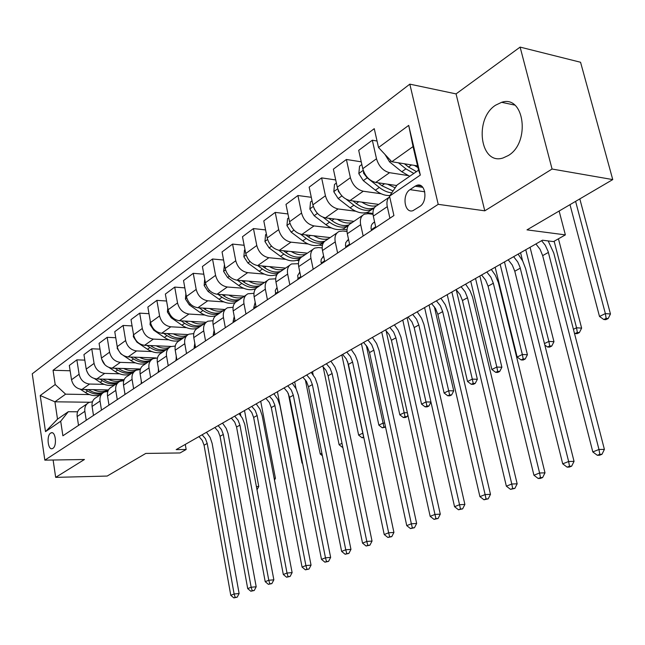 <?xml version="1.0" encoding="UTF-8"?>
<svg xmlns="http://www.w3.org/2000/svg" width="645" height="645" viewBox="0 0 645 645"><rect width="100%" height="100%" fill="white"/><g stroke="black" fill="none" stroke-linecap="round" stroke-linejoin="round"><path stroke-width="0.97" d="M508.316 155.526C530.65 142.585 524.409 94.468 501.616 102.313L495.562 105.208C473.793 118.97 480.194 165.62 503.019 157.977L508.316 155.526M52.874 448.364C57.228 445.937 55.591 430.941 51.197 432.811L50.624 433.101C46.311 435.601 47.932 450.46 52.334 448.63L52.874 448.364M409.825 84.148L32.25 373.81L44.836 460.151L438.213 204.336L409.825 84.148L456.055 93.896L484.782 210.826L552.064 169.03L520.112 47.101L456.055 93.896M520.112 47.101L580.565 62.259L612.75 179.584L526.997 229.87L565.367 234.885L559.134 211.028M53.116 460.014L55.672 477.365L107.183 476.058L145.778 453.427L180.044 452.951L186.155 449.492L185.276 444.413M552.064 169.03L612.75 179.584M565.367 234.885L553.515 241.593L542.445 240.214L176.182 449.613L186.155 449.492M415.09 186.203L410.002 189.646C401.754 194.645 404.431 213.817 412.977 210.657L419.798 206.464C428.207 201.554 425.523 182.092 416.912 185.317L415.09 186.203L422.822 187.348M378.518 147.512L408.712 125.38L420.33 175.077L389.532 196.161L397.11 184.978L418.557 170.183L413.042 146.6L391.797 161.742L378.518 147.512L374.253 128.669L53.059 370.278L70.136 370.77M89.566 402.246L54.922 401.803L57.51 419.153L68.289 411.72L60.703 421.233L62.888 435.794L393.918 215.551L389.532 196.161M60.703 421.233L45.513 431.634L40.216 395.53L55.196 384.541L53.059 370.278M484.782 210.826L438.213 204.336M55.672 477.365L84.447 459.498L44.836 460.151M68.289 411.72L77.618 411.792M86.245 420.258L84.858 411.333C84.398 407.164 85.785 404.213 89.018 402.472L92.461 401.771M101.483 410.115L100.04 401.053C99.564 396.82 100.951 393.837 104.2 392.087L107.844 391.394M117.269 399.618L115.778 390.41C115.27 386.113 116.656 383.09 119.93 381.332L123.776 380.655M133.628 388.725L132.08 379.373C131.548 375.011 132.935 371.947 136.232 370.19L140.304 369.529M150.608 377.43L148.995 367.924C148.439 363.49 149.817 360.394 153.139 358.628L157.453 357.991M168.224 365.707L166.547 356.048C165.959 351.541 167.337 348.405 170.683 346.631L175.263 346.026M186.526 353.533L184.784 343.704C184.164 339.125 185.542 335.948 188.904 334.175L193.766 333.602M205.553 340.874L203.731 330.877C203.086 326.225 204.457 323.008 207.835 321.226L213.019 320.702M225.347 327.708L223.452 317.542C222.767 312.801 224.129 309.544 227.532 307.762L233.055 307.286M245.955 313.994L243.971 303.65C243.254 298.829 244.6 295.531 248.027 293.749L253.928 293.338M267.425 299.707L265.353 289.178C264.595 284.276 265.933 280.93 269.368 279.156L275.697 278.817M289.823 284.808L287.654 274.085C286.856 269.094 288.178 265.708 291.629 263.934L298.425 263.692M313.196 269.255L310.93 258.331C310.084 253.251 311.398 249.825 314.857 248.059L318.541 247.543L322.161 247.922M337.617 253.009L335.247 241.875C334.352 236.699 335.642 233.232 339.109 231.466L342.817 230.991L347.002 231.474M363.159 236.014L360.676 224.67C359.733 219.397 360.998 215.881 364.473 214.132L368.198 213.68L373.003 214.293M417.557 165.894L391.797 161.742M407.769 175.513L389.556 172.691C383.17 170.981 378.825 166.337 376.495 158.759L372.318 140.207L377.043 141.021M396.723 185.534L375.721 182.438C369.367 180.785 365.046 176.206 362.772 168.708L358.693 150.333L372.318 140.207M381.155 193.758L363.24 191.234C356.911 189.63 352.622 185.115 350.388 177.681L346.397 159.476L361.24 161.822M378.696 204.401L350.017 200.547C343.712 198.999 339.464 194.54 337.271 187.187L333.376 169.151L346.397 159.476M372.947 213.439L366.376 212.592M355.709 211.221L338.085 208.956C331.804 207.448 327.587 203.054 325.427 195.766L321.621 177.891L335.706 179.939M353.911 221.348L325.435 217.865C319.186 216.406 315.002 212.068 312.881 204.852L309.165 187.147L321.621 177.891M347.01 229.773L342.148 229.201M331.361 227.943L314.018 225.911C307.794 224.5 303.642 220.211 301.554 213.068L297.917 195.516L311.301 197.297M330.167 237.586L301.908 234.449C295.716 233.071 291.596 228.846 289.541 221.767L285.993 204.376L297.917 195.516M322.379 245.487L318.92 245.116M308.044 243.963L290.968 242.157C284.8 240.819 280.712 236.65 278.696 229.628L275.213 212.39L287.944 213.947M307.399 253.154L279.358 250.333C273.222 249.043 269.167 244.923 267.183 237.973L263.789 220.888L275.213 212.39M298.941 260.604L296.636 260.387M285.695 259.338L268.868 257.726C262.765 256.468 258.734 252.397 256.783 245.511L253.453 228.572L265.579 229.926M285.55 268.094L257.742 265.571C251.663 264.353 247.664 260.33 245.745 253.509L242.488 236.723L253.453 228.572M276.616 275.165L275.246 275.044M264.24 274.093L247.672 272.658C241.617 271.481 237.65 267.506 235.756 260.741L232.571 244.092L244.149 245.269M264.563 282.445L236.981 280.188C230.958 279.043 227.024 275.125 225.161 268.425L222.049 251.921L232.571 244.092M255.347 289.178L254.686 289.121M243.649 288.267L227.314 287.001C221.316 285.888 217.405 282.01 215.575 275.367L212.519 259L223.573 260.024M244.391 296.24L217.042 294.241C211.076 293.161 207.198 289.331 205.4 282.744L202.409 266.522L212.519 259M223.847 301.9L207.746 300.788C201.812 299.74 197.959 295.95 196.185 289.42L193.25 273.327L203.82 274.206M224.984 309.503L197.878 307.746C191.968 306.73 188.138 302.981 186.397 296.515L183.527 280.559L193.25 273.327M204.812 315.018L188.937 314.042C183.059 313.051 179.254 309.35 177.536 302.94L174.722 287.106L184.841 287.864M206.198 322.274L179.431 320.742C173.586 319.783 169.812 316.123 168.111 309.761L165.362 294.064L174.722 287.106M186.478 327.644L170.828 326.805C164.999 325.87 161.258 322.25 159.581 315.945L156.88 300.368L166.579 301.022M188.147 334.578L161.677 333.255C155.88 332.344 152.164 328.765 150.519 322.516L147.866 307.068L156.88 300.368M168.821 339.818L153.381 339.093C147.616 338.214 143.924 334.674 142.303 328.466L139.699 313.139L149.003 313.696M171.102 346.454L144.561 345.309C138.828 344.454 135.16 340.947 133.563 334.803L131.016 319.597L139.699 313.139M151.809 351.549L136.571 350.936C130.862 350.106 127.218 346.639 125.638 340.544L123.139 325.451L132.072 325.927M156.034 357.959L128.065 356.935C122.389 356.121 118.769 352.694 117.213 346.647L114.762 331.675L123.139 325.451M135.386 362.877L120.357 362.361C114.705 361.579 111.109 358.185 109.577 352.186L107.167 337.327L115.753 337.722M140.465 369.013L112.149 368.15C106.53 367.384 102.958 364.03 101.442 358.072L99.08 343.334L107.167 337.327M119.543 373.802L104.708 373.391C99.112 372.649 95.565 369.327 94.073 363.417L91.751 348.784L100.007 349.122M124.154 379.655L96.782 378.978C91.219 378.252 87.696 374.963 86.22 369.101L83.947 354.589L91.751 348.784M104.24 384.364L89.591 384.041C84.052 383.34 80.561 380.082 79.101 374.261L76.868 359.854L84.818 360.128M108.481 389.943L81.939 389.435C76.424 388.75 72.958 385.525 71.522 379.76L69.321 365.457L76.868 359.854M89.453 394.571L65.621 394.168L54.922 401.803L40.216 395.53M389.903 218.22L387.29 206.65C386.395 202.167 387.185 198.87 389.669 196.765M375.842 227.572L373.302 216.123C372.326 210.802 373.584 207.271 377.059 205.521L389.016 197.346M349.735 244.947L347.308 233.716C346.389 228.491 347.671 225 351.146 223.243L362.474 215.494M324.782 261.548L322.468 250.526C321.597 245.398 322.903 241.948 326.362 240.182L337.109 232.837M300.909 277.431L298.7 266.611C297.885 261.572 299.199 258.169 302.65 256.396L312.857 249.422M278.06 292.637L275.939 282.01C275.165 277.068 276.495 273.706 279.938 271.932L289.637 265.297M256.146 307.214L254.13 296.773C253.388 291.919 254.735 288.597 258.161 286.823L267.385 280.511M235.135 321.194L233.2 310.938C232.498 306.165 233.853 302.884 237.263 301.11L246.043 295.104M214.954 334.618L213.1 324.54C212.431 319.847 213.801 316.606 217.188 314.833L225.556 309.116M195.564 347.518L193.782 337.609C193.153 332.997 194.524 329.797 197.902 328.023L205.876 322.573M176.923 359.926L175.214 350.187C174.61 345.639 175.988 342.479 179.342 340.713L186.945 335.513M158.984 371.859L157.34 362.28C156.767 357.814 158.146 354.694 161.484 352.928L168.74 347.961M141.698 383.356L140.118 373.931C139.578 369.537 140.965 366.457 144.27 364.691L151.204 359.95M125.049 394.442L123.526 385.162C123.01 380.832 124.396 377.793 127.686 376.035L134.313 371.504M108.989 405.125L107.522 395.99C107.03 391.725 108.416 388.725 111.682 386.976L118.019 382.638M93.493 415.436L92.082 406.447C91.614 402.246 93.001 399.271 96.242 397.538L102.305 393.386M55.196 384.541L65.621 394.168M78.529 425.394L77.166 416.541C76.715 412.405 78.101 409.47 81.326 407.737L87.131 403.762M418.557 170.183L420.33 175.077M413.042 146.6L408.712 125.38M45.513 431.634L57.51 419.153M541.598 240.69L545.251 245.229L548.129 251.502L598.979 449.476L604.397 449.396L553.773 253.058L548.185 240.932M535.914 243.947L540.067 249.309L542.663 255.622L592.803 451.927L598.979 449.476L599.81 454.322L597.335 455.289L599.503 455.249L601.979 454.282L599.81 454.322M601.979 454.282L604.397 449.396M592.803 451.927L597.335 455.289M385.025 154.486L389.564 161.895L401.787 171.739L409.696 176.295M414.348 165.378L417.944 167.571M398.417 162.806L405.907 168.861L413.824 173.441M408.374 166.91L404.407 163.774M416.452 171.635L408.527 167.031L404.528 163.79M569.995 204.659L599.503 316.469L605.365 313.583L610.46 313.986L579.815 198.894M575.598 201.369L605.365 313.583L606.139 318.364L603.793 319.517L605.832 319.67L608.179 318.525L606.139 318.364M608.179 318.525L610.46 313.986M599.503 316.469L603.793 319.517M371.714 230.321L371.02 228.483L371.318 225.46L372.447 223.597L374.568 221.848M375.035 223.96L375.43 225.718M513.63 256.686L517.733 261.951L520.031 267.256L568.632 461.498L574.042 461.369L525.651 268.723L522.724 261.048L518.112 254.122M508.179 259.798L512.267 265.039L514.791 271.231L562.714 463.844L568.632 461.498L569.495 466.214L567.124 467.141L569.285 467.085L571.655 466.158L569.495 466.214M571.655 466.158L574.042 461.369M562.714 463.844L567.124 467.141M346.107 247.358L345.446 245.543L345.776 242.568L348.534 239.384M486.822 272.013L490.861 277.156L493.336 283.244L539.591 473.003L544.993 472.833L498.408 282.655L495.296 275.173L491.321 269.441M481.589 275.004L485.621 280.123L488.08 286.186L533.931 475.244L539.591 473.003L540.478 477.598L538.212 478.485L540.373 478.413L542.639 477.526L540.478 477.598M542.639 477.526L544.993 472.833M533.931 475.244L538.212 478.485M321.613 263.652L320.984 261.87L321.202 259.379L323.645 256.146M461.102 286.719L465.077 291.742L467.488 297.716L511.775 484.016L517.161 483.815L472.551 297.087L470.068 290.766L465.609 284.139M456.088 289.581L460.046 294.588L462.449 300.538L506.349 486.169L511.775 484.016L512.686 488.499L510.518 489.353L514.847 488.41L512.686 488.499M514.847 488.41L517.161 483.815M506.349 486.169L510.518 489.353M361.837 164.523L359.547 166.192L358.83 173.682L363.296 180.64L375.366 190.178C380.397 194.056 385.258 195.83 389.967 195.508M387.5 184.18L395.175 187.824M363.514 171.167L363.546 173.166L367.215 177.843L379.3 187.429C383.501 190.71 387.669 192.5 391.797 192.815M393.055 190.96L381.808 185.687L378.18 182.801M573.437 329.305L576.533 327.781L581.629 328.128L558.441 238.811M554.152 241.238L576.533 327.781L577.34 332.449L575.082 333.546L577.122 333.683L579.371 332.578L577.34 332.449M579.371 332.578L581.629 328.128M574.405 333.062L575.082 333.546M336.384 183.075L334.497 184.446L333.812 191.767L338.19 198.563L350.106 207.819C356.709 212.697 362.74 214.084 368.206 211.979L371.641 209.633M361.837 202.135C367.239 205.658 372.238 206.811 376.841 205.618M346.381 199.353L353.871 205.183C360.49 210.085 366.529 211.487 371.996 209.383L374.076 208.198M374.35 207.763C368.892 209.827 362.861 208.416 356.266 203.514L352.968 200.942M338.133 189.961L338.335 191.331L341.858 195.83M520.563 252.719L522.579 260.765M544.453 343.583L548.879 341.407L553.966 341.697L530.053 247.293M525.764 249.744L548.879 341.407L549.709 345.954L547.549 347.01L549.58 347.123L551.741 346.067L549.709 345.954M551.741 346.067L553.966 341.697M544.815 345.035L547.549 347.01M312.035 200.821L310.535 201.917L309.874 209.069L314.163 215.712L325.927 224.694C332.449 229.427 338.432 230.725 343.882 228.596L347.316 226.25M337.279 219.316C342.656 222.719 347.639 223.783 352.235 222.501M323.185 217.317L329.531 222.178C336.069 226.927 342.06 228.241 347.51 226.121L348.244 225.766M348.872 224.911C343.583 226.484 337.907 225.041 331.82 220.574L328.837 218.284M314.212 208.706L314.841 209.875M495.158 267.248L517.153 357.032L522.337 354.484L527.408 354.726L504.471 261.918M500.157 264.386L522.337 354.484L523.184 358.918L521.112 359.934L523.135 360.023L525.215 359.007L523.184 358.918M525.215 359.007L527.408 354.726M517.153 357.032L521.112 359.934M298.167 279.253L297.692 275.504L299.836 272.174M436.407 300.828L440.325 305.746L442.68 311.608L485.113 494.578L490.482 494.344L447.993 311.995L445.3 304.738L440.922 298.248M431.594 303.585L435.496 308.479L437.834 314.325L479.912 496.642L485.113 494.578L486.048 498.948L483.968 499.77L488.192 498.851L486.048 498.948M488.192 498.851L490.482 494.344M479.912 496.642L483.968 499.77M288.734 217.808L287.581 218.647L286.944 225.637L291.153 232.136L302.763 240.859C309.205 245.455 315.139 246.68 320.573 244.528L323.476 242.681M313.76 235.764C319.049 239.029 323.975 240.013 328.531 238.706M300.586 234.2L306.222 238.448C312.519 242.972 318.364 244.245 323.742 242.278M324.757 241.19C319.614 242.512 314.163 241.085 308.415 236.917L305.706 234.869M470.729 281.212L491.853 369.496L496.827 367.045L501.883 367.239L479.864 275.987M475.542 278.463L496.827 367.045L497.698 371.375L495.707 372.35L497.73 372.423L499.722 371.447L497.698 371.375M499.722 371.447L501.883 367.239M491.853 369.496L495.707 372.35M275.705 294.201L275.27 290.508L276.987 287.565M412.687 314.397L416.541 319.202L418.831 324.959L459.53 504.713L464.876 504.446L423.87 324.266L421.507 318.17L417.202 311.817M408.051 317.042L411.897 321.831L414.179 327.571L454.54 506.688L459.53 504.713L460.49 508.978L458.482 509.768L462.626 508.873L460.49 508.978M462.626 508.873L464.876 504.446M454.54 506.688L458.482 509.768M266.409 234.079L265.571 234.691L264.958 241.528L269.094 247.89L280.551 256.363C286.912 260.83 292.798 261.975 298.208 259.814L299.667 259.032M291.209 251.526C296.418 254.662 301.28 255.573 305.803 254.243M278.745 250.252L283.873 254.049C289.734 258.218 295.273 259.516 300.481 257.944M302.174 256.629C297.047 257.984 291.653 256.629 285.977 252.582L283.51 250.752M447.227 294.644L467.52 381.485L472.309 379.123L477.348 379.276L456.233 289.726M451.855 292L472.309 379.123L473.196 383.356L471.277 384.291L473.293 384.347L475.212 383.412L473.196 383.356M475.212 383.412L477.348 379.276M467.52 381.485L471.277 384.291M254.162 308.536L253.743 307.85L255.186 302.247M389.87 327.442L393.676 332.143L395.909 337.803L434.964 514.444L440.285 514.154L400.924 337.069L398.11 330.127L394.385 324.854M385.412 329.99L389.201 334.674L391.426 340.31L430.167 516.339L434.964 514.444L435.939 518.612L434.021 519.362L438.068 518.491L435.939 518.612M438.068 518.491L440.285 514.154M430.167 516.339L434.021 519.362M245.003 249.688L244.455 250.083L243.866 256.775L247.93 262.999L259.242 271.247C265.522 275.584 271.36 276.665 276.745 274.48L277.108 274.31M269.57 266.643C274.706 269.658 279.511 270.505 283.985 269.159M257.694 265.563L262.426 269.021C268.006 272.94 273.343 274.214 278.422 272.859M280.744 271.376C275.6 272.875 270.166 271.618 264.45 267.611L262.209 265.974M424.595 307.592L444.107 393.015L448.718 390.741L453.733 390.862L434.335 306.689M429.054 305.037L449.621 394.885L447.775 395.788L449.783 395.82L451.629 394.925L449.621 394.885M451.629 394.925L453.733 390.862M444.107 393.015L447.775 395.788M233.482 322.29L233.079 321.613L234.232 316.429M367.916 339.996L371.665 344.599L373.842 350.154L411.357 523.788L416.654 523.474L379.075 350.396L376.591 343.519L372.423 337.416M363.619 342.447L367.36 347.034L369.529 352.573L406.745 525.619L411.357 523.788L412.349 527.868L410.502 528.594L414.461 527.731L412.349 527.868M414.461 527.731L416.654 523.474M406.745 525.619L410.502 528.594M224.452 264.66L223.613 271.408L227.604 277.503L238.771 285.533C244.745 289.613 250.365 290.702 255.63 288.783M248.793 281.156C253.848 284.066 258.597 284.84 263.039 283.486M237.425 280.228L241.827 283.397C247.366 287.227 252.671 288.436 257.734 287.025M259.927 285.614C254.799 287.13 249.422 285.945 243.77 282.042L241.746 280.583M402.778 320.057L421.556 404.125L425.998 401.94L430.949 402.012M407.076 317.598L426.917 405.979L425.136 406.85L427.135 406.874L428.917 406.003L426.917 405.979M428.917 406.003L430.965 402.069M421.556 404.125L425.136 406.85M213.616 335.513L213.229 334.844L214.124 330.087M346.768 352.081L350.461 356.596L352.589 362.055L388.653 532.786L393.926 532.447L357.564 361.273L355.371 355.492L351.275 349.509M342.632 354.444L346.317 358.942L348.437 364.377L384.218 534.544L388.653 532.786L389.653 536.769L387.879 537.462L391.765 536.632L389.653 536.769M391.765 536.632L393.926 532.447M384.218 534.544L387.879 537.462M204.715 279.051L204.151 285.485L208.069 291.451L219.09 299.272C224.702 303.069 230.063 304.174 235.167 302.578M228.822 295.104C233.812 297.901 238.497 298.619 242.899 297.256M217.937 294.305L222.033 297.216C227.604 301.005 232.934 302.126 238.021 300.586M239.9 299.304C234.812 300.836 229.483 299.707 223.904 295.91L222.065 294.604M381.743 332.086L399.819 414.832L404.109 412.719L407.366 412.752M386.089 330.627L405.036 416.678L403.319 417.517L405.31 417.525L407.027 416.686L405.036 416.678M407.027 416.686L407.874 415.057M399.819 414.832L403.319 417.517M194.516 348.219L194.145 347.558L194.806 343.261M326.386 363.732L330.03 368.158L332.111 373.519L366.803 541.437L372.036 541.082L337.061 372.713L334.924 367.029L330.885 361.16M322.403 366.013L326.039 370.415L328.103 375.761L362.53 543.13L366.803 541.437L367.811 545.339L366.102 546.009L369.908 545.186L367.811 545.339M369.908 545.186L372.036 541.082M362.53 543.13L366.102 546.009M185.881 293.644L185.429 299.014L189.275 304.867L200.168 312.486C205.529 316.082 210.713 317.171 215.696 315.752M209.617 308.512C214.535 311.213 219.171 311.882 223.525 310.503M199.176 307.826L202.998 310.511C208.496 314.196 213.777 315.26 218.832 313.712M220.638 312.47C215.583 314.026 210.302 312.954 204.796 309.253L203.127 308.084M361.442 343.688L378.865 425.152L382.993 423.12L384.702 423.12M366.312 345.43L383.936 426.99L382.283 427.796L385.573 427.159M385.533 426.99L383.936 426.99M378.865 425.152L382.283 427.796M176.141 360.442L176.23 355.992M306.738 374.971L310.334 379.3L312.365 384.581L345.752 549.774L350.961 549.395L317.501 384.702L315.195 378.163L311.221 372.407M302.892 377.164L306.472 381.485L308.495 386.742L341.64 551.41L345.752 549.774L346.776 553.595L345.123 554.24L348.856 553.434L346.776 553.595M348.856 553.434L350.961 549.395M341.64 551.41L345.123 554.24M167.765 307.746L167.402 312.035L171.191 317.775L181.938 325.201C187.244 328.708 192.371 329.748 197.322 328.321M191.13 321.412C195.975 324.024 200.555 324.637 204.868 323.258M181.108 320.839L184.672 323.298C190.106 326.894 195.33 327.91 200.353 326.346M202.095 325.153C197.072 326.717 191.839 325.701 186.397 322.097L184.897 321.057M341.842 354.895L358.636 435.117L362.893 433.15M347.566 361.506L363.578 436.939L361.982 437.721L363.853 437.713M358.636 435.117L361.982 437.721M158.444 372.221L158.372 368.295M287.775 385.807L291.314 390.064L293.306 395.248L325.467 557.812L330.643 557.417L298.409 395.345L296.16 388.911L292.241 383.251M284.058 387.935L287.597 392.168L289.573 397.336L321.5 559.384L325.467 557.812L326.499 561.545L324.903 562.174L328.563 561.384L326.499 561.545M328.563 561.384L330.643 557.417M321.5 559.384L324.903 562.174M150.309 321.331L150.043 324.588L153.768 330.208L164.386 337.456C169.748 340.955 174.916 341.906 179.899 340.334M173.32 333.836C178.101 336.359 182.632 336.932 186.905 335.545M163.693 333.352L167.015 335.626C172.384 339.133 177.56 340.092 182.551 338.52M184.228 337.367C179.237 338.947 174.053 337.972 168.684 334.465L167.329 333.538M323.105 366.65L339.109 444.736L341.995 443.317M342.777 447.114L342.382 447.307L342.817 447.299M339.109 444.736L342.382 447.307M141.4 383.557L141.174 380.236M269.465 396.28L272.545 399.779L274.738 404.802L305.899 565.56L311.043 565.149L279.97 405.616L277.769 399.287L273.915 393.732M265.877 398.328L269.36 402.488L271.295 407.575L302.07 567.076L305.899 565.56L306.939 569.221L305.399 569.825L308.995 569.051L306.939 569.221M308.995 569.051L311.043 565.149M302.07 567.076L305.399 569.825M133.499 334.424L133.313 336.674L136.974 342.197L147.463 349.276C152.76 352.678 157.88 353.589 162.822 352.009M156.155 345.809C160.742 348.195 165.12 348.752 169.28 347.486M146.899 345.406L149.995 347.502C155.3 350.928 160.428 351.839 165.378 350.259M166.999 349.147C162.048 350.735 156.912 349.808 151.607 346.381L150.39 345.559M305.327 379.76L320.243 454.032L321.879 453.225M313.156 374.81L312.519 371.665M320.243 454.032L322.379 455.717M124.961 394.498L124.63 391.878M251.768 406.39L255.218 410.486L257.121 415.509L287.017 573.042L292.12 572.615L262.152 415.541L260.008 409.309L256.21 403.859M248.301 408.374L251.744 412.453L253.638 417.46L283.316 574.51L287.017 573.042L288.057 576.63L286.574 577.211L290.105 576.453L288.057 576.63M290.105 576.453L292.12 572.615M283.316 574.51L286.574 577.211M117.285 347.018L117.18 348.34L120.776 353.758L122.002 354.581M123.526 355.597L131.137 360.668C136.369 363.998 141.44 364.86 146.351 363.272M139.602 357.354C144.141 359.668 148.471 360.184 152.599 358.902M154.284 358.217L154.856 357.919M130.685 357.032L133.579 358.967C138.82 362.305 143.899 363.175 148.818 361.587M150.382 360.515C145.464 362.103 140.376 361.224 135.136 357.878L134.039 357.153M288.331 393.571L302.005 463.013L302.465 462.788M296.039 388.685L294.684 381.856M302.005 463.013L302.602 463.497M108.916 404.689L108.715 403.431M234.667 416.17L238.069 420.193L239.932 425.136L268.78 580.266L273.851 579.823L244.745 424.249L242.391 418.178L239.085 413.647M231.313 418.089L234.707 422.096L236.562 427.022L265.208 581.677L268.78 580.266L269.828 583.781L268.393 584.346L271.859 583.604L269.828 583.781M271.859 583.604L273.851 579.823M265.208 581.677L268.393 584.346M101.644 359.039L104.901 364.748M109.086 367.521L115.382 371.673C120.542 374.922 125.565 375.745 130.443 374.148M123.622 368.497C128.742 371.02 133.507 371.31 137.925 369.351L138.683 368.964M115.036 368.239L117.737 370.02C122.913 373.286 127.944 374.116 132.83 372.52M137.925 369.351L137.304 369.77M138.417 369.109L137.683 369.698M134.329 371.488C129.443 373.084 124.412 372.246 119.236 368.98L118.261 368.335M292.483 469.874L277.423 391.725M218.123 425.627L221.485 429.578L223.307 434.448L251.155 587.24L256.194 586.789L228.088 433.545L226.218 428.385L222.525 423.112M214.882 427.482L218.228 431.416L220.05 436.27L247.704 588.611L251.155 587.24L252.211 590.691L250.824 591.231L254.227 590.506L252.211 590.691M254.227 590.506L256.194 586.789M247.704 588.611L250.824 591.231M86.624 370.77L88.462 374.326M94.541 378.631L100.16 382.3C105.264 385.468 110.239 386.258 115.076 384.654M108.199 379.26C113.246 381.703 117.962 381.953 122.332 380.01L123.074 379.631M99.91 379.05L102.442 380.703C107.554 383.888 112.536 384.686 117.382 383.082M121.244 380.873L121.832 380.348M122.856 379.744L121.381 380.84M118.551 382.179C113.77 383.646 108.884 382.816 103.885 379.695L103.023 379.131M256.452 403.722L256.549 404.23M274.141 478.356L275.431 478.316L260.709 401.279M274.472 480.106L275.431 478.316M202.111 434.786L205.424 438.665L207.214 443.454L234.119 593.989L239.118 593.529L212.141 443.413L210.133 437.463L206.489 432.279M198.974 436.576L202.28 440.446L204.062 445.219L230.781 595.319L234.119 593.989L235.175 597.375L233.837 597.899L237.175 597.189L235.175 597.375M237.175 597.189L239.118 593.529M230.781 595.319L233.837 597.899M80.319 389.249L85.446 392.563C90.493 395.667 95.42 396.417 100.225 394.813M93.283 389.653C98.274 392.031 102.934 392.241 107.272 390.306L107.981 389.935M85.293 389.499L87.656 391.023C92.678 394.127 97.589 394.885 102.386 393.313M105.643 391.596L106.868 390.572M107.828 390.023L105.385 391.66M103.563 392.426C98.822 393.893 93.985 393.103 89.05 390.048L88.284 389.556M240.279 412.969L240.787 415.686M256.42 486.572L258.758 486.491L244.519 410.543M257.008 489.749L258.758 486.491M375.721 182.438L389.556 172.691M350.017 200.547L363.24 191.234M325.435 217.865L338.085 208.956M301.908 234.449L314.018 225.911M279.358 250.333L290.968 242.157M257.742 265.571L268.868 257.726M236.981 280.188L247.672 272.658M217.042 294.241L227.314 287.001M197.878 307.746L207.746 300.788M179.431 320.742L188.937 314.042M161.677 333.255L170.828 326.805M144.561 345.309L153.381 339.093M128.065 356.935L136.571 350.936M112.149 368.15L120.357 362.361M96.782 378.978L104.708 373.391M81.939 389.435L89.591 384.041M362.772 168.708L376.495 158.759M373.302 216.123L387.29 206.65M347.308 233.716L360.676 224.67M337.271 187.187L350.388 177.681M322.468 250.526L335.247 241.875M312.881 204.852L325.427 195.766M298.7 266.611L310.93 258.331M289.541 221.767L301.554 213.068M275.939 282.01L287.654 274.085M267.183 237.973L278.696 229.628M254.13 296.773L265.353 289.178M245.745 253.509L256.783 245.511M233.2 310.938L243.971 303.65M225.161 268.425L235.756 260.741M213.1 324.54L223.452 317.542M205.4 282.744L215.575 275.367M193.782 337.609L203.731 330.877M186.397 296.515L196.185 289.42M175.214 350.187L184.784 343.704M168.111 309.761L177.536 302.94M157.34 362.28L166.547 356.048M150.519 322.516L159.581 315.945M140.118 373.931L148.995 367.924M133.563 334.803L142.303 328.466M123.526 385.162L132.08 379.373M117.213 346.647L125.638 340.544M107.522 395.99L115.778 390.41M101.442 358.072L109.577 352.186M92.082 406.447L100.04 401.053M86.22 369.101L94.073 363.417M77.166 416.541L84.858 411.333M71.522 379.76L79.101 374.261M424.789 191.807L410.002 189.646M548.379 252.421L542.663 255.622M405.907 168.861L401.787 171.739M411.542 164.927L408.527 167.031M390.991 160.871L389.564 161.895M371.27 229.717L375.664 226.782M372.754 223.315L374.616 222.065M520.273 268.159L514.791 271.231M345.68 246.761L349.566 244.173M347.22 240.448L348.566 239.545M493.336 283.244L488.08 286.186M321.21 263.063L324.62 260.79M322.79 256.839L323.669 256.25M467.488 297.716L462.449 300.538M363.216 170.336L358.846 173.497M379.3 187.429L375.366 190.178M384.581 183.744L381.808 185.687M367.215 177.843L363.296 180.64M364.49 173.312L363.546 173.166M337.698 188.783L333.828 191.581M353.871 205.183L350.106 207.819M358.814 201.732L356.266 203.514M341.923 195.903L338.19 198.563M338.778 191.388L338.335 191.331M313.301 206.424L309.882 208.891M329.531 222.178L325.927 224.694M334.175 218.937L331.82 220.574M317.437 213.382L314.163 215.712M297.78 278.664L300.764 276.681M299.401 272.529L299.852 272.222M442.68 311.608L437.834 314.325M289.944 223.307L286.952 225.468M306.222 238.448L302.763 240.859M310.576 235.409L308.415 236.917M293.999 230.112L291.153 232.136M275.334 293.62L277.906 291.903M418.831 324.959L414.179 327.571M267.57 239.48L264.974 241.359M283.873 254.049L280.551 256.363M287.96 251.195L285.977 252.582M271.545 246.14L269.094 247.89M253.808 307.955L256.009 306.496M395.909 337.803L391.426 340.31M246.116 254.993L243.883 256.605M262.426 269.021L259.242 271.247M266.264 266.345L264.45 267.611M250.01 261.515L247.93 262.999M233.143 321.726L234.998 320.484M373.842 350.154L369.529 352.573M225.524 269.876L223.63 271.247M241.827 283.397L238.771 285.533M245.439 280.881L243.77 282.042M229.346 276.262L227.604 277.503M213.285 334.949L214.825 333.925M352.589 362.055L348.437 364.377M205.747 284.179L204.159 285.324M222.033 297.216L219.09 299.272M225.419 294.854L223.904 295.91M209.496 290.435L208.069 291.451M194.201 347.663L195.443 346.833M332.111 373.519L328.103 375.761M186.727 297.917L185.438 298.853M202.998 310.511L200.168 312.486M206.182 308.286L204.796 309.253M190.412 304.053L189.275 304.867M175.835 359.894L176.803 359.249M312.365 384.581L308.495 386.742M168.442 311.148L167.418 311.882M184.672 323.298L181.938 325.201M187.663 321.21L186.397 322.097M172.054 317.163L171.191 317.775M158.154 371.673L158.863 371.197M293.306 395.248L289.573 397.336M150.833 323.871L150.059 324.435M167.015 335.626L164.386 337.456M169.828 333.659L168.684 334.465M154.381 329.772L153.768 330.208M141.118 383.025L141.594 382.711M274.899 405.552L271.295 407.575M133.87 336.142L133.33 336.529M149.995 347.502L147.463 349.276M152.639 345.656L151.607 346.381M257.121 415.509L253.638 417.46M133.579 358.967L131.137 360.668M136.071 357.225L135.136 357.878M239.932 425.136L236.562 427.022M117.737 370.02L115.382 371.673M120.075 368.392L119.236 368.98M223.307 434.448L220.05 436.27M102.442 380.703L100.16 382.3M104.635 379.171L103.885 379.695M207.214 443.454L204.062 445.219M87.656 391.023L85.446 392.563M89.719 389.58L89.05 390.048M514.71 105.079L501.616 102.313M52.326 432.811L51.197 432.811M421.346 185.978L416.912 185.317M368.206 211.979L371.996 209.383M343.882 228.596L347.51 226.121M320.573 244.528L323.637 242.439M298.208 259.814L299.925 258.645M276.745 274.48L277.213 274.165M120.954 380.953L122.332 380.01M105.216 391.709L107.272 390.306"/></g></svg>
